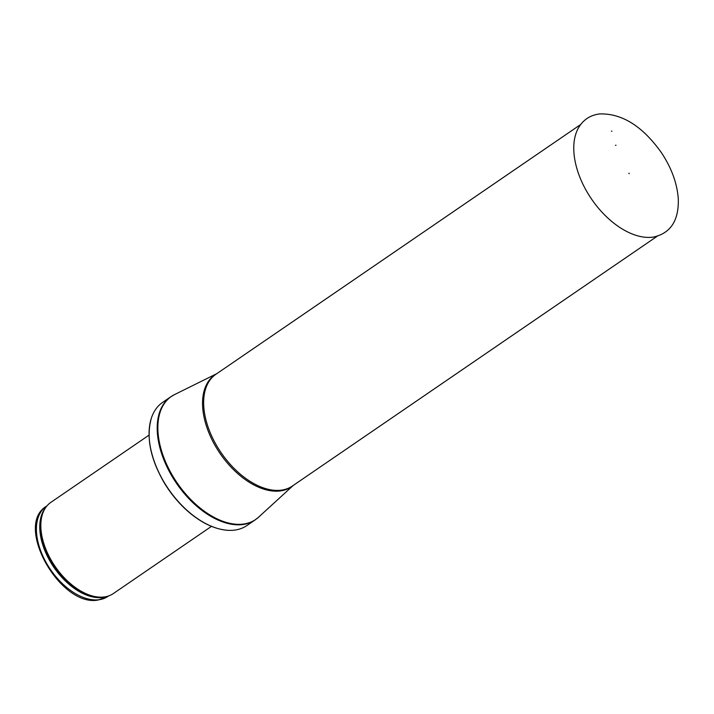 <?xml version="1.0" encoding="UTF-8"?>
<svg xmlns="http://www.w3.org/2000/svg" width="714" height="714" viewBox="0 0 714 714"><rect width="100%" height="100%" fill="white"/><g stroke="black" fill="none" stroke-linecap="round" stroke-linejoin="round"><path stroke-width="1.07" d="M211.487 526.352L113.321 593.575A55.273 32.692 -124.4 0 1 104.985 596.85A55.273 32.692 -124.4 0 1 104.021 596.984A55.273 32.692 -124.4 0 1 54.683 565.8A55.273 32.692 -124.4 0 1 44.795 508.948A55.273 32.692 -124.4 0 1 50.864 502.361L149.03 435.138M234.388 530.136A74.622 44.134 -124.4 0 1 228.534 530.35A74.622 44.134 -124.4 0 1 168.37 488.894A74.622 44.134 -124.4 0 1 151.475 417.806A74.622 44.134 -124.4 0 1 162.622 402.384L170.744 396.823A74.622 44.134 -124.4 0 0 170.637 473.909A74.622 44.134 -124.4 0 0 242.51 524.576A74.622 44.134 -124.4 0 0 255.068 519.962L246.946 525.522A74.622 44.134 -124.4 0 1 234.388 530.136M628.936 173.216L629.204 173.689L628.936 173.216M611.943 131.153L611.425 131.224A46.624 27.578 -124.4 0 1 611.943 131.153M616.004 145.237A32.068 18.966 55.6 0 0 615.459 145.308L616.004 145.237M98.8 599.76A54.585 32.282 -124.4 0 1 46.223 562.694A54.585 32.282 -124.4 0 1 46.312 506.315C13.887 525.54 60.279 607.284 98.041 600.055L107.984 596.386A54.585 32.282 -124.4 0 1 98.8 599.76M105.913 596.681A54.585 32.282 -124.4 0 1 102.156 597.457A54.585 32.282 -124.4 0 1 52.167 564.72A54.585 32.282 -124.4 0 1 45.285 508.136M104.985 596.85L103.807 597.047A54.746 32.38 -124.4 0 1 102.852 597.181A54.746 32.38 -124.4 0 1 53.987 566.282A54.746 32.38 -124.4 0 1 44.188 509.974L44.795 508.948M293.302 485.404L258.548 517.204A74.568 44.098 -124.4 0 1 243.108 524.103A74.568 44.098 -124.4 0 1 169.807 470.767A74.568 44.098 -124.4 0 1 174.582 394.574L170.744 396.823M293.097 485.547A67.803 40.1 -124.4 0 1 280.049 490.964A67.803 40.1 -124.4 0 1 213.914 443.43A67.803 40.1 -124.4 0 1 216.592 373.806M657.21 236.236L292.445 485.993A67.714 40.046 -124.4 0 1 281.057 490.179A67.714 40.046 -124.4 0 1 215.833 444.206A67.714 40.046 -124.4 0 1 215.94 374.252L580.696 124.495M653.738 237.021A68.892 40.743 -124.4 0 1 591.576 199.117A68.892 40.743 -124.4 0 1 578.715 127.449C583.427 119.657 590.344 115.15 599.457 113.945C621.921 113.187 642.636 126.182 661.61 152.948C671.785 168.468 677.345 183.935 678.3 199.349C678.8 220.555 670.616 233.112 653.738 237.021M107.984 596.386L108.68 595.913M46.312 506.315L46.999 505.842M228.534 530.35C216.44 529.645 204.061 524.281 191.406 514.267C181.115 505.976 172.252 495.811 164.818 483.789C150.342 459.2 145.897 437.209 151.475 417.806M258.548 517.204L255.068 519.962M216.797 373.663L174.582 394.574M629.204 173.689L628.891 173.234"/></g></svg>
